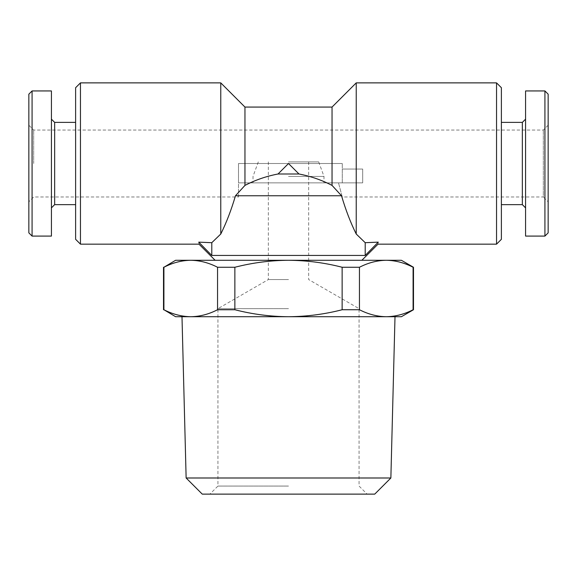 <?xml version="1.0" encoding="UTF-8"?>
<svg xmlns="http://www.w3.org/2000/svg" width="577" height="577" viewBox="0 0 577 577"><rect width="100%" height="100%" fill="white"/><g stroke="black" fill="none" stroke-linecap="round" stroke-linejoin="round"><path stroke-width="0.43" stroke-dasharray="2.88 2.16" d="M54.656 204.64L54.656 122.389M75.616 87.711L75.616 239.311M51.425 236.087L51.425 90.942M32.074 236.087L32.074 90.942M28.85 232.863L28.85 94.166M33.69 163.515L33.69 130.049L33.69 163.515M288.5 161.899L318.699 161.899L288.5 161.899M288.5 176.418L323.978 176.418L288.5 176.418M288.5 182.866L323.978 182.866L288.5 182.866M202.26 494.121L374.74 494.121M186.133 477.994L390.867 477.994M175.61 316.723L190.735 316.723C181.661 316.593 172.725 314.263 163.911 309.741L163.911 267.259C172.747 262.744 181.69 260.415 190.735 260.277C199.801 260.407 208.744 262.737 217.551 267.259L217.551 309.741C208.723 314.256 199.779 316.585 190.735 316.723L288.5 316.723C270.44 316.6 252.56 314.277 234.861 309.741L234.861 267.259C252.56 262.723 270.44 260.4 288.5 260.277L361.88 260.277L288.5 260.277C306.762 260.422 324.642 262.751 342.139 267.259L342.139 309.741C324.642 314.249 306.762 316.578 288.5 316.723L386.265 316.723C377.199 316.593 368.256 314.263 359.449 309.741L359.449 267.259C368.277 262.744 377.221 260.415 386.265 260.277C395.339 260.407 404.275 262.737 413.089 267.259L413.089 309.741C404.253 314.256 395.31 316.585 386.265 316.723L401.39 316.723M288.5 279.564L268.341 279.564L288.5 279.564M288.5 308.659L217.94 308.659L288.5 308.659M288.5 486.058L217.94 486.058L288.5 486.058M548.15 94.166L548.15 201.813L543.31 196.981L543.31 130.049L543.31 196.981L342.276 196.981L338.497 182.866L342.276 196.981M548.15 201.813L548.15 232.863M544.926 90.942L544.926 236.087M525.575 90.942L525.575 236.087M522.344 122.389L522.344 204.64M501.384 87.711L501.384 239.311M80.455 82.879L80.455 244.15M220.767 82.879L220.767 234.031L211.788 242.693L198.748 242.145C199.087 244.814 199.087 244.814 198.748 242.145L211.788 255.438L365.212 255.438L365.212 242.693L361.137 238.748M244.958 107.07L244.958 185.397L235.474 195.769L341.526 195.769L332.042 185.397C321.685 180.024 310.664 176.223 298.98 173.994L288.5 163.515L278.02 173.994L298.98 173.994M342.276 182.866L362.688 182.866L342.276 182.866L342.276 163.515L342.276 182.866L342.276 169.054L362.688 169.054L342.276 169.054L342.276 163.515L342.276 182.866M238.503 196.981L238.503 163.515L342.276 163.515L238.503 163.515L238.503 196.981L33.69 196.981L28.85 201.813L28.85 163.515L28.85 201.813M548.15 125.209L543.31 130.049L33.69 130.049L28.85 125.209M496.545 82.879L496.545 244.15M332.042 107.07L332.042 185.397M356.233 82.879L356.233 234.031C350.643 222.816 345.738 210.064 341.526 195.769M365.212 242.693L378.252 242.145C377.913 244.814 377.913 244.814 378.252 242.145L365.212 255.438M278.02 173.994C266.343 176.223 255.322 180.024 244.958 185.397M211.788 255.438L211.788 242.693M235.474 195.769C231.276 210.021 226.379 222.78 220.767 234.031M238.503 182.866L362.688 182.866L362.688 169.054L362.688 182.866L362.688 169.054L362.688 182.866L238.503 182.866L238.503 163.515L238.503 182.866M501.384 163.515L501.384 122.389L501.384 163.515M75.616 163.515L75.616 122.389L75.616 163.515M238.503 163.515L342.276 163.515L238.503 163.515M181.993 316.723L190.735 316.723M163.515 309.741L163.911 309.741M217.551 309.741L234.861 309.741M342.139 309.741L359.449 309.741M413.089 309.741L413.485 309.741M163.515 267.259L163.911 267.259M217.551 267.259L234.861 267.259M342.139 267.259L359.449 267.259M413.089 267.259L413.485 267.259M175.61 260.277L401.39 260.277M51.425 163.515L51.425 119.165L51.425 163.515M318.699 161.899L323.978 176.418L323.978 182.866M268.341 161.899L268.341 279.564L217.94 308.659L217.94 486.058L209.877 494.121M308.659 161.899L308.659 279.564L359.06 308.659L359.06 486.058L367.123 494.121M258.301 161.899L253.022 176.418L253.022 182.866"/><path stroke-width="0.87" d="M51.425 119.165L54.656 122.389L54.656 204.64L75.616 204.64M32.074 163.515L32.074 236.087L51.425 236.087L51.425 90.942L32.074 90.942L32.074 163.515M32.074 90.942L28.85 94.166L28.85 232.863L32.074 236.087M186.133 477.994L390.867 477.994L374.74 494.121L202.26 494.121L186.133 477.994L181.993 316.723L190.735 316.723C199.801 316.593 208.744 314.263 217.551 309.741L217.551 267.259C208.723 262.744 199.779 260.415 190.735 260.277C181.661 260.407 172.725 262.737 163.911 267.259L163.911 309.741C172.747 314.256 181.69 316.585 190.735 316.723L175.61 316.723L163.911 309.741M163.911 267.259L175.61 260.277L401.39 260.277L413.485 267.259L413.485 309.741L401.39 316.723L386.265 316.723C395.339 316.593 404.275 314.263 413.089 309.741L413.089 267.259C404.253 262.744 395.31 260.415 386.265 260.277C377.199 260.407 368.256 262.737 359.449 267.259L359.449 309.741C368.277 314.256 377.221 316.585 386.265 316.723L288.5 316.723C306.762 316.578 324.642 314.249 342.139 309.741L342.139 267.259C324.642 262.751 306.762 260.422 288.5 260.277C270.44 260.4 252.56 262.723 234.861 267.259L234.861 309.741C252.56 314.277 270.44 316.6 288.5 316.723L190.735 316.723M544.926 236.087L548.15 232.863L548.15 94.166L544.926 90.942L525.575 90.942L525.575 236.087L544.926 236.087L544.926 90.942M525.575 207.864L522.344 204.64L522.344 122.389L501.384 122.389M80.455 82.879L80.455 244.15L75.616 239.311L75.616 87.711L80.455 82.879L220.767 82.879L220.767 234.031C226.357 222.816 231.262 210.064 235.474 195.769L244.958 185.397L244.958 107.07L220.767 82.879M198.748 242.145C199.087 244.814 199.087 244.814 198.748 242.145L211.788 255.438L211.788 242.693L198.748 242.145M211.788 242.693L220.767 234.031M496.545 82.879L496.545 244.15L501.384 239.311L501.384 87.711L496.545 82.879L356.233 82.879L356.233 234.031L365.212 242.693L378.252 242.145C377.913 244.814 377.913 244.814 378.252 242.145L365.212 255.438L211.788 255.438M244.958 185.397C255.315 180.024 266.336 176.223 278.02 173.994L288.5 163.515L298.98 173.994C310.657 176.223 321.677 180.024 332.042 185.397L332.042 107.07L244.958 107.07M361.137 238.748L356.233 234.031C350.621 222.78 345.724 210.021 341.526 195.769L235.474 195.769M365.212 255.438L365.212 242.693M332.042 185.397L341.526 195.769M298.98 173.994L278.02 173.994M234.861 267.259L217.551 267.259M234.861 309.741L217.551 309.741M413.485 309.741L413.089 309.741M359.449 309.741L342.139 309.741M413.485 267.259L413.089 267.259M359.449 267.259L342.139 267.259M54.656 204.64L51.425 207.864M390.867 477.994L395.007 316.723M522.344 204.64L501.384 204.64M80.455 244.15L198.993 244.15L215.12 260.277M332.042 107.07L356.233 82.879M361.88 260.277L378.007 244.15L496.545 244.15M522.344 122.389L525.575 119.165M163.515 267.259L163.515 309.741M54.656 122.389L75.616 122.389"/></g></svg>
